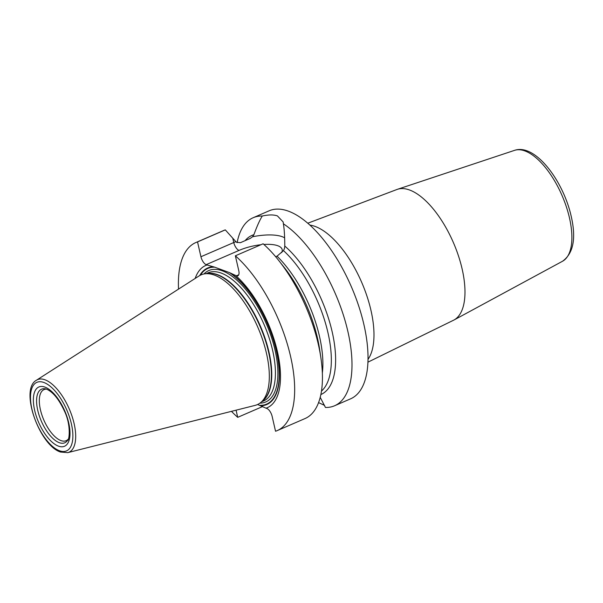 <?xml version="1.0" encoding="UTF-8"?>
<svg xmlns="http://www.w3.org/2000/svg" width="603" height="603" viewBox="0 0 603 603"><rect width="100%" height="100%" fill="white"/><g stroke="black" fill="none" stroke-linecap="round" stroke-linejoin="round"><path stroke-width="0.9" d="M237.115 242.685A102.457 45.233 66.6 0 1 253.154 217.728A102.457 45.233 66.6 0 1 262.275 216.032C268.637 214.623 273.694 214.593 277.448 215.934L283.169 221.994L283.387 223.796A102.457 45.233 66.6 0 1 345.481 322.1A102.457 45.233 66.6 0 1 334.575 405.766A102.457 45.233 66.6 0 1 325.454 407.462L320.223 397.339M324.595 405.42L318.58 402.608M253.154 217.728L269.179 210.786A102.457 45.233 66.6 0 1 288.445 211.171A102.457 45.233 66.6 0 1 358.627 305.766A102.457 45.233 66.6 0 1 350.607 398.824L334.575 405.766M235.366 255.808L238.765 270.649A7.13 3.143 66.6 0 1 237.838 275.805A7.13 3.143 66.6 0 1 236.497 275.782L235.615 275.458A77.486 34.213 66.6 0 1 277.41 351.594A77.486 34.213 66.6 0 1 266.013 408.178L266.895 408.502A7.13 3.143 66.6 0 1 272.141 416.394L275.541 431.235A102.457 45.233 -113.4 0 0 277.252 430.587A102.457 45.233 -113.4 0 0 290.133 354.541A102.457 45.233 -113.4 0 0 235.366 255.808L263.127 243.785A102.457 45.233 -113.4 0 1 278.85 260.639A102.457 45.233 -113.4 0 1 320.864 357.662A102.457 45.233 -113.4 0 1 305.012 418.565L277.252 430.587M195.824 242.557A102.457 45.233 -113.4 0 1 197.535 241.909L225.296 229.879A102.457 45.233 -113.4 0 0 223.592 230.534L195.824 242.557A102.457 45.233 -113.4 0 0 178.533 289.116M231.462 411.344A102.457 45.233 -113.4 0 0 237.71 417.336L262.637 406.543M197.535 241.909L200.935 256.742L233.76 242.534A35.856 12.467 167.1 0 1 235.871 241.652L232.773 238.215L233.76 242.534A7.13 3.143 66.6 0 0 239.014 250.426L206.188 264.642A7.13 3.143 66.6 0 1 200.935 256.742M195.161 278.45A77.486 34.213 66.6 0 1 207.063 264.966L206.188 264.642M237.71 417.336L236.075 410.183M235.615 275.458L229.411 272.594L214.736 267.197L207.063 264.966M225.296 229.879L232.773 238.215M320.864 357.662L319.62 349.356A86.711 38.283 -113.4 0 0 284.058 267.235L278.85 260.639M247.238 239.708L250.26 238.411A84.639 37.363 -113.4 0 0 249.687 238.645L240.363 242.715L236.376 242.18L235.871 241.652M250.26 238.411L252.574 236.753L253.893 234.695C256.984 226.223 259.78 220.005 262.275 216.032M283.387 223.796C284.284 229.012 284.744 236.429 284.774 246.047L284.488 248.481L283.485 250.622L277.026 256.185L275.624 256.69M284.774 246.047A86.711 38.283 66.6 0 1 331.658 329.66A86.711 38.283 66.6 0 1 320.871 394.55M245.142 240.62A86.711 38.283 66.6 0 1 253.893 234.695M257.609 404.5L266.013 408.178M214.404 275.119A70.717 31.22 66.6 0 1 261.325 336.044A70.717 31.22 66.6 0 1 260.835 402.435A70.717 31.22 66.6 0 1 255.175 405.367L67.777 452.634A39.549 17.464 66.6 0 0 72.496 417.638A39.549 17.464 66.6 0 0 44.976 379.792A39.549 17.464 -113.4 0 0 36.429 380.237L199.118 275.91A70.717 31.22 66.6 0 1 205.126 273.785A70.717 31.22 66.6 0 1 214.404 275.119M68.184 439.21A27.844 12.294 66.6 0 1 66.164 440.687A27.844 12.294 66.6 0 1 60.933 440.582A27.844 12.294 -113.4 0 1 41.863 414.879A27.844 12.294 -113.4 0 1 44.042 389.591A27.844 12.294 -113.4 0 1 46.499 389.131M368.026 359.343A75.729 33.436 66.6 0 0 370.958 310.341A75.729 33.436 -113.4 0 0 309.889 225.1M453.953 320.027L562.539 261.242A60.458 26.69 66.6 0 0 569.473 217.932A60.458 26.69 -113.4 0 0 514.525 150.366L397.362 189.334A71.267 31.462 -113.4 0 1 462.132 268.976A71.267 31.462 66.6 0 1 453.953 320.027L367.943 362.162M238.735 274.81L236.497 275.782M281.661 252.597A28.733 9.987 -12.9 0 0 263.888 244.464M260.963 244.728A28.733 9.987 -12.9 0 0 239.014 250.426M252.574 236.753A35.856 12.467 167.1 0 1 284.646 237.846M322.356 373.008A84.639 37.363 -113.4 0 0 277.026 256.185M321.489 391.076A84.639 37.363 -113.4 0 0 326.411 326.509A84.639 37.363 -113.4 0 0 283.485 250.622M260.956 405.774A74.388 32.841 -113.4 0 0 276.46 350.697A74.388 32.841 -113.4 0 0 230.557 273.053M213.485 266.775A74.388 32.841 -113.4 0 0 199.691 275.563M259.81 405.314A73.928 32.637 -113.4 0 0 276.264 350.584A73.928 32.637 -113.4 0 0 229.411 272.594M214.736 267.197A73.928 32.637 -113.4 0 0 200.415 275.172M259.916 403.151A71.606 31.612 66.6 0 0 273.234 343.092A71.606 31.612 66.6 0 0 222.281 270.807A71.606 31.612 -113.4 0 0 203.98 273.966M261.559 401.824L263.549 400.965A69.827 30.828 66.6 0 0 269.021 337.544A69.827 30.828 66.6 0 0 221.188 273.076A69.827 30.828 -113.4 0 0 208.058 272.812L206.068 273.679M207.033 273.566A69.827 30.828 -113.4 0 1 217.517 274.666A69.827 30.828 66.6 0 1 264.348 336.21A69.827 30.828 66.6 0 1 262.305 401.199M260.835 402.435L263.014 400.596A69.888 30.851 66.6 0 0 263.496 334.982A69.888 30.851 66.6 0 0 217.125 274.772A69.888 30.851 -113.4 0 0 207.96 273.453L205.126 273.785M43.868 382.483A37.348 16.492 66.6 0 1 71.388 423.856A37.348 16.492 66.6 0 1 59.501 450.75A37.348 16.492 -113.4 0 1 31.982 409.377A37.348 16.492 -113.4 0 1 43.868 382.483M44.924 387.103A32.298 14.261 -113.4 0 0 34.65 410.357A32.298 14.261 -113.4 0 0 58.446 446.137A32.298 14.261 -113.4 0 0 68.719 422.876A32.298 14.261 -113.4 0 0 44.924 387.103M45.383 388.829A29.208 12.897 -113.4 0 0 38.102 411.796A29.208 12.897 -113.4 0 0 59.267 442.677A29.208 12.897 66.6 0 0 67.642 440.228C69.089 441.049 71.523 425.349 64.257 410.703C58.868 399.201 52.996 392.025 46.627 389.176L45.383 388.829M397.362 189.334L307.779 223.223M562.539 261.242C573.415 253.388 576.302 238.373 571.184 216.206C563.164 180.508 535.065 143.197 514.525 150.366M36.429 380.237C19.281 389.463 39.602 445.67 60.571 452.046L67.777 452.634"/></g></svg>
